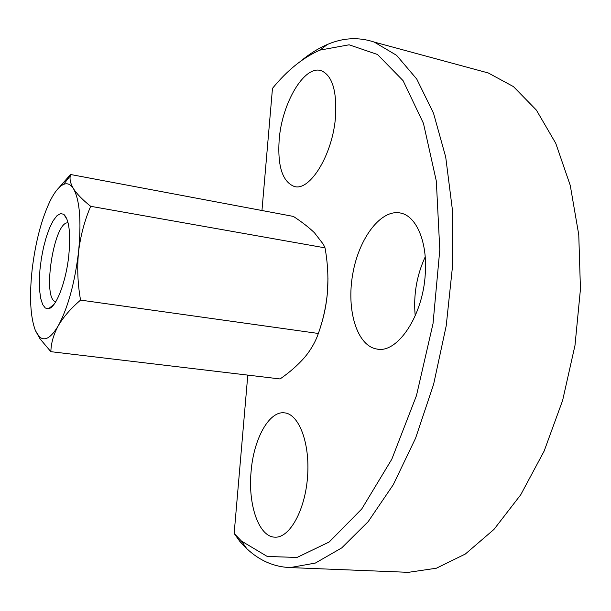 <?xml version="1.0" encoding="UTF-8"?>
<svg xmlns="http://www.w3.org/2000/svg" width="611" height="611" viewBox="0 0 611 611"><rect width="100%" height="100%" fill="white"/><g stroke="black" fill="none" stroke-linecap="round" stroke-linejoin="round"><path stroke-width="0.92" d="M242.101 541.988L240.192 541.896L234.158 533.464L247.791 375.108M261.959 210.512L272.475 88.374C287.307 70.219 303.155 57.457 320.019 50.087L327.42 44.458C318.362 48.33 309.54 53.837 300.948 60.97M234.158 533.464L241.452 541.056L267.228 556.445L296.992 557.469L329.23 541.98L361.75 508.971L391.811 459.197L416.45 395.668L433.023 323.624L439.798 249.777L436.323 181.07L423.461 123.391L403.061 80.629L377.491 54.494L349.118 44.802L320.019 50.087M279.135 140.301C281.618 103.656 304.37 64.361 321.394 70.769C332.094 75.443 336.829 90.451 335.592 115.792C333.178 154.033 309.746 192.083 294.028 186.378C282.488 181.604 277.524 166.245 279.135 140.301M251.068 471.829C253.527 439.172 269.077 410.623 284.55 412.86C298.924 414.067 310.121 443.082 307.562 476.672C305.195 510.277 289.576 538.207 274.912 537.161C258.812 537 247.921 504.724 251.068 471.829M425.287 273.636C427.54 242.307 416.534 216.477 401.137 213.178C381.34 208.244 359.024 237.816 352.791 273.781C346.223 309.678 356.763 345.757 376.773 349.026C397.303 353.945 423.163 315.742 425.287 273.636M425.21 256.864C416.61 275.66 413.28 295.327 415.22 315.856M240.192 541.896L246.729 548.617C259.423 560.6 273.896 566.924 290.149 567.588L315.337 563.075L341.717 547.907L368.15 521.679L393.263 484.729L415.572 438.224L433.619 384.288L446.213 325.8L452.53 266.152L452.277 208.847L445.709 157.042L433.52 113.226L416.755 79.063L396.592 55.334L374.245 42.083C358.718 36.904 343.107 37.699 327.42 44.458M406.055 572.232L408.4 572.331L436.407 568.215L465.353 554.017L493.971 529.416L520.763 494.719L544.149 451.063L562.639 400.388L574.997 345.352L580.45 289.087L578.762 234.792L570.262 185.416L555.758 143.325L536.397 110.117L513.477 86.625L488.311 72.984L478.505 70.326M325.014 247.852L323.379 244.339L314.405 232.715C308.807 227.345 301.803 221.915 293.395 216.424L70.517 174.486L70.273 175.777C69.532 179.527 70.586 183.819 73.442 188.639C76.978 194.099 82.729 199.988 90.68 206.304L325.014 247.852C327.633 262.195 328.474 276.699 327.527 291.355L327.954 278.471M56.319 190.724L70.517 174.486M318.362 333.469L80.56 300.1C70.907 308.356 63.498 316.88 58.32 325.671C53.547 334.515 51.057 343.183 50.866 351.676L280.067 378.95C289.66 372.32 297.817 365.172 304.522 357.504L306.966 354.479C312.084 347.682 315.887 340.678 318.362 333.469C323.219 319.82 326.274 305.783 327.527 291.355C326.557 303.575 324.25 315.307 320.622 326.534M50.866 351.676L40.028 338.83L35.423 330.627L39.241 336.653C44.656 341.633 51.019 337.975 58.32 325.671C68.02 307.616 74.763 282.992 78.559 251.801C81.477 221.09 79.774 200.034 73.442 188.639C70.639 184.262 67.363 182.842 63.613 184.385C59.114 186.393 54.608 191.938 50.087 201.027C41.472 219.25 35.507 242.009 32.177 269.314C29.244 296.564 30.321 317.002 35.423 330.627M68.791 255.49C70.83 233.066 69.127 219.318 63.681 214.247L60.436 213.598L56.869 215.813L53.188 220.678L49.613 227.857L46.337 236.915L43.541 247.31L41.372 258.468L39.944 269.779L39.341 280.625L39.6 290.401L40.731 298.542L42.663 304.553L45.329 308.028L48.567 308.7C56.044 307.745 66.049 282.015 68.791 255.49M80.56 300.1C77.681 283.878 77.017 267.771 78.559 251.801C80.545 235.701 84.585 220.533 90.68 206.304M68.104 222.862C54.066 220.51 41.685 299.695 55.792 301.704M376.773 349.026L377.667 349.148M294.028 186.378L295.105 186.599M241.452 541.056L246.729 548.617M290.149 567.588L408.4 572.331M374.245 42.083L488.311 72.984M63.613 184.385L70.273 175.777M39.241 336.653L40.028 338.83M66.973 219.15L63.681 214.247M53.951 304.438L48.567 308.7"/></g></svg>

